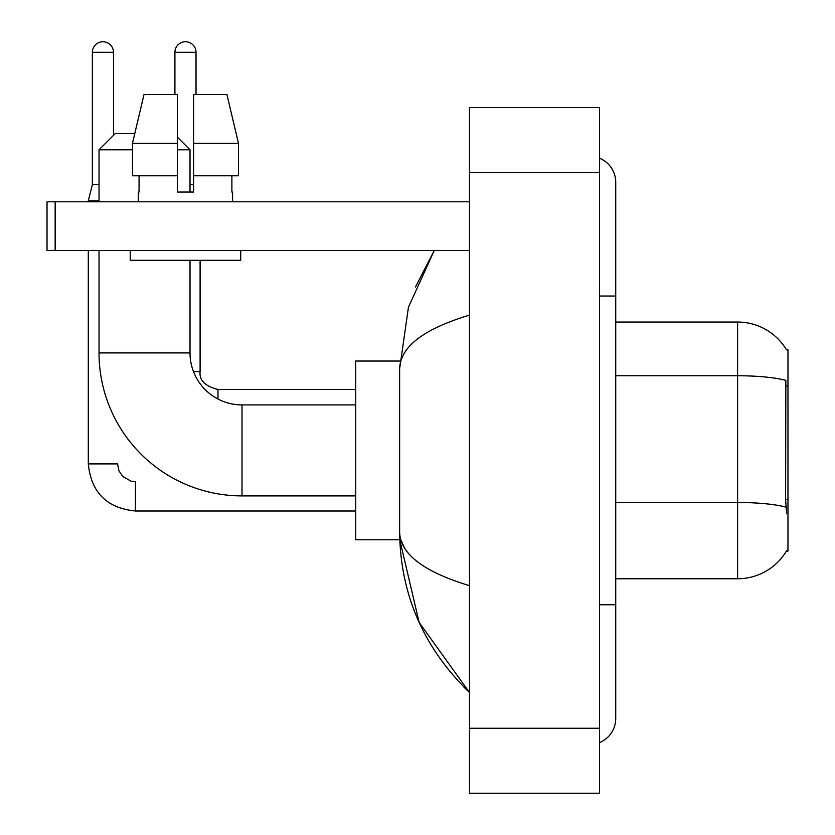 <?xml version="1.0" encoding="UTF-8"?>
<svg xmlns="http://www.w3.org/2000/svg" width="835" height="835" viewBox="0 0 835 835"><rect width="100%" height="100%" fill="white"/><g stroke="black" fill="none" stroke-linecap="round" stroke-linejoin="round"><path stroke-width="1.25" d="M615.729 578.77L737.597 578.77A56.874 56.874 0 0 0 786.653 550.662L786.372 551.142L787.969 551.142L787.969 349.667L786.497 349.865A56.874 56.874 0 0 0 737.597 322.039A56.874 56.874 0 0 1 786.372 349.667A56.874 56.874 0 0 0 737.597 322.039L615.729 322.039M786.653 513.775L785.61 499.654L785.85 380.395A56.874 9.874 180 0 0 737.597 375.75L737.597 322.039A56.874 56.874 0 0 1 786.497 349.865M238.476 175.799L238.476 143.307L226.932 94.553L238.476 143.307L238.476 175.799L193.595 175.799L193.595 94.553L226.932 94.553L238.476 143.307L193.595 143.307M132.473 149.799L99.031 149.799L115.272 133.558L134.769 133.558L144.006 94.553L132.473 143.307L144.006 94.553L177.344 94.553L177.344 192.05L193.595 192.05L193.595 175.799M355.752 495.896L242.014 495.896A142.983 142.983 0 0 1 99.031 352.913L99.031 250.542M242.014 495.896L242.014 404.912A52 52 0 0 1 190.015 352.913L190.015 260.29M177.344 137.128L190.015 149.799L177.344 149.799M190.015 192.05L190.015 149.799M99.031 201.799L99.031 149.799M399.767 361.033L355.752 361.033L355.752 539.775L399.767 539.775L419.139 622.419L469.5 692.507C423.606 647.96 400.32 594.457 399.631 531.978C400.142 553.845 423.439 571.745 469.5 585.679M99.031 184.577L92.361 184.577L92.361 52.313A10.563 10.563 0 0 1 102.924 41.75A10.563 10.563 0 0 1 113.487 52.313L113.487 135.343M88.301 201.799L88.301 200.828L99.031 200.828M355.752 511.01L135.427 511.01C106.838 508.181 91.13 492.483 88.301 463.895C91.13 492.483 106.838 508.181 135.427 511.01C106.838 508.181 91.13 492.483 88.301 463.895C91.13 492.483 106.838 508.181 135.427 511.01L135.427 481.764L131.241 481.263L122.787 476.524L118.967 470.867L117.547 463.895L88.301 463.895L88.301 250.542M174.912 94.553L174.912 52.313A10.563 10.563 0 0 1 185.474 41.75A10.563 10.563 0 0 1 196.027 52.313L196.027 94.553M193.49 371.596L200.097 371.596L200.097 260.29M190.015 184.577L193.595 184.577M55.152 250.542L47.031 250.542L47.031 201.799L55.152 201.799L55.152 250.542L469.5 250.542M469.5 201.799L55.152 201.799M138.349 192.05L139.059 192.05L138.349 192.05L138.349 201.799M232.589 192.05L231.89 192.05L232.589 192.05L232.589 201.799M231.89 175.799L231.89 192.05M193.595 192.05L177.344 192.05M139.059 192.05L139.059 175.799M130.229 250.542L130.229 260.29L240.71 260.29L240.71 250.542M177.344 175.799L132.473 175.799L132.473 143.307L177.344 143.307M599.488 604.77L615.729 604.77L615.729 182.301A26 26 0 0 0 599.488 158.201A26 26 0 0 1 615.729 182.301A26 26 0 0 0 599.488 158.201M599.488 742.607A26 26 0 0 0 615.729 718.507A26 26 0 0 1 599.488 742.607A26 26 0 0 0 615.729 718.507A26 26 0 0 1 599.488 742.607M469.5 315.129C423.533 328.98 400.247 346.89 399.631 368.83L399.631 531.978M469.5 793.25L599.488 793.25L599.488 107.558L469.5 107.558L469.5 793.25M399.631 368.83L408.461 307.186L434.252 250.542L415.444 287.031M404.505 547.896L400.779 539.775M787.969 385.916L785.61 385.916M787.969 499.654L785.61 499.654M737.597 578.77L737.597 375.75L615.729 375.75M786.017 507.179A56.874 9.874 180 0 0 737.597 502.482L615.729 502.482M99.031 352.913L190.015 352.913M92.361 52.313L113.487 52.313M174.912 52.313L196.027 52.313M217.966 399.015L217.966 389.496C205.066 386.219 199.106 380.269 200.097 371.596C199.106 380.269 205.066 386.219 217.966 389.475C205.066 386.219 199.106 380.269 200.097 371.596C199.106 380.269 205.066 386.219 217.966 389.475L355.752 389.475M599.488 296.039L615.729 296.039M469.5 728.256L599.488 728.256M469.5 172.553L599.488 172.553M355.752 404.912L242.014 404.912M88.301 463.895C91.13 492.483 106.838 508.181 135.427 511.01M92.361 184.577L88.301 200.828M200.097 371.596C199.106 380.269 205.066 386.219 217.966 389.475M615.729 604.77L615.729 718.507M469.5 692.507L463.842 687.048"/></g></svg>
